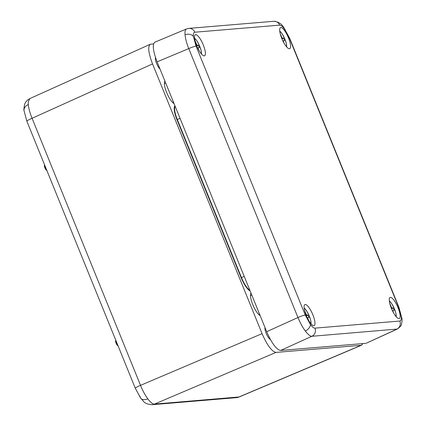 <?xml version="1.0" encoding="UTF-8"?>
<svg xmlns="http://www.w3.org/2000/svg" width="426" height="426" viewBox="0 0 426 426"><rect width="100%" height="100%" fill="white"/><g stroke="black" fill="none" stroke-linecap="round" stroke-linejoin="round"><path stroke-width="0.64" d="M305.309 330.991A6.268 3.834 -36.5 0 0 310.346 324.431C312.231 326.939 313.77 328.174 314.963 328.132L399.844 321.039C400.988 320.89 401.457 319.489 401.249 316.837A6.268 4.638 175 0 1 401.979 318.701L401.979 318.701C402.245 319.383 402.091 321.215 401.51 324.197C401.745 325.134 400.344 326.753 397.32 329.053L311.869 336.29C310.187 336.322 307.998 334.554 305.309 330.991C302.609 327.28 300.16 322.791 297.96 317.524L188.761 48.601C186.668 43.303 185.427 38.707 185.044 34.81C184.756 31.039 185.416 29.043 187.019 28.819M204.262 55.87A11.491 3.19 66.4 0 0 204.517 55.811A11.491 3.19 66.4 0 0 202.882 43.99A11.491 3.19 66.4 0 0 195.316 34.762A11.491 3.19 66.4 0 0 196.849 46.12A11.491 3.19 66.4 0 0 204.262 55.87M305.224 304.51A11.491 3.19 -113.6 0 1 312.695 314.399A11.491 3.19 -113.6 0 1 314.084 325.65A11.491 3.19 -113.6 0 1 306.603 316.385A11.491 3.19 -113.6 0 1 304.883 304.601A11.491 3.19 -113.6 0 1 305.224 304.51M289.43 48.756A11.491 3.19 -113.6 0 1 282.017 39.006A11.491 3.19 -113.6 0 1 280.484 27.647A11.491 3.19 -113.6 0 1 288.051 36.876A11.491 3.19 -113.6 0 1 289.685 48.697A11.491 3.19 -113.6 0 1 289.43 48.756M390.392 297.396A11.491 3.19 66.4 0 0 390.056 297.486A11.491 3.19 66.4 0 0 391.771 309.276A11.491 3.19 66.4 0 0 399.258 318.541A11.491 3.19 66.4 0 0 397.863 307.29A11.491 3.19 66.4 0 0 390.392 297.396M397.325 329.053L366.312 343.196L396.755 329.202A6.268 5.991 85.2 0 0 399.844 321.039M314.963 328.132A6.268 5.991 85.2 0 1 311.869 336.29L280.58 350.454L365.748 343.34M280.58 350.454C276.415 349.597 271.783 343.345 266.671 331.689L297.96 317.524A6.268 0.57 -22.1 0 1 305.229 314.995L310.346 324.431M185.044 34.81A6.268 4.638 -5 0 1 193.399 36.428L196.029 46.072A6.268 0.57 -22.1 0 0 188.761 48.601L157.098 61.85L266.671 331.689M157.098 61.85C152.971 50.939 152.22 44.384 154.84 42.19L186.513 28.941L188.771 28.388A6.268 5.991 85.2 0 1 194.804 32.222C193.66 32.376 193.191 33.776 193.399 36.428M280.148 33.43L282.055 37.983L283.599 38.127L284.536 40.438L283.21 40.827L284.211 43.409M282.901 40.96L283.21 40.827M281.666 38.154L282.055 37.983M281.948 38.851L283.599 38.127M44.581 164.873L44.421 165.714L44.97 167.753L46.865 170.506M46.056 169.745L44.842 167.823L45.63 167.461M116.852 342.861L116.191 343.148L118.087 345.901M116.191 343.148L115.638 341.114L116.191 343.148M115.803 340.267L115.638 341.114M28.286 104.514A8.355 6.188 -5 0 0 24.005 110.504L24.005 110.504C23.707 110.669 23.888 108.699 24.543 104.599C24.681 104.242 25.304 101.079 29.767 98.64L28.244 101.905L28.286 104.514C28.675 108.417 29.937 113.002 32.072 118.279L140.516 385.349C142.673 390.642 145.101 395.142 147.801 398.842C150.49 402.41 152.7 404.167 154.425 404.114L239.236 396.947L236.366 397.66A8.355 7.993 -94.8 0 0 238.725 397.075L361.115 345.3L275.979 352.414L154.425 404.114A8.355 7.993 -94.8 0 1 152.071 404.7L236.366 397.66M164.91 81.084A12.535 3.483 66.4 0 0 166.672 92.564A12.535 3.483 66.4 0 0 174.042 103.582M250.999 293.104A12.535 3.483 66.4 0 0 252.767 304.585A12.535 3.483 66.4 0 0 260.137 315.597M155.506 57.547A6.789 1.885 66.4 0 0 156.502 63.25A6.789 1.885 66.4 0 0 160.032 69.081M265.009 327.605A6.789 1.885 66.4 0 0 266.543 334.208A6.789 1.885 66.4 0 0 270.324 339.389M29.761 98.64L150.24 44.267L153.573 43.894M150.24 44.267C147.668 46.519 148.434 53.064 152.54 63.905L32.072 118.279A8.355 0.756 157.9 0 0 26.838 121.181L24.005 110.504M140.063 396.414A8.355 5.117 -36.5 0 0 140.708 398.177L135.287 388.256A8.355 0.756 157.9 0 1 140.516 385.349L262.07 333.649L152.54 63.905M262.07 333.649C267.182 345.3 271.815 351.557 275.979 352.414M361.115 345.3L361.637 345.177L362.867 343.585M389.721 303.269L391.627 307.822L393.171 307.966L394.109 310.282L392.777 310.666L393.778 313.248M392.474 310.799L392.777 310.666M391.238 307.993L391.627 307.822M391.521 308.69L393.171 307.966M304.553 310.384L306.454 314.936L307.998 315.08L308.941 317.391L307.609 317.775L308.61 320.363M307.306 317.908L307.609 317.775M306.065 315.107L306.454 314.936M306.353 315.799L307.998 315.08M194.98 40.545L196.887 45.097L198.431 45.241L199.368 47.552L198.037 47.936L199.038 50.524M197.733 48.069L198.037 47.936M196.498 45.268L196.887 45.097M196.78 45.96L198.431 45.241M401.249 316.837L398.624 307.194L289.424 38.271A6.268 0.57 -22.1 0 1 289.712 38.324L283.822 27.514A6.268 3.834 143.5 0 1 284.302 28.835C282.417 26.327 280.878 25.091 279.69 25.134L194.804 32.222M289.424 38.271L284.302 28.835M196.029 46.072L305.229 314.995M398.624 307.194A6.268 0.57 -22.1 0 1 398.912 307.247L289.712 38.324M283.822 27.514C281.565 23.728 278.173 21.657 273.652 21.3L273.652 21.3A6.268 5.991 85.2 0 1 279.69 25.134M286.613 46.865A9.425 2.62 66.4 0 0 284.584 38.393A9.425 2.62 66.4 0 0 279.744 31.151M250.094 290.873A14.926 4.148 -113.6 0 1 241.111 277.656L176.934 119.61L180.06 118.396M176.934 119.61A14.926 4.148 -113.6 0 1 174.948 105.808M175.145 106.292A14.537 4.042 66.4 0 0 177.28 119.498L241.457 277.55L244.236 276.447M44.331 165.794L44.426 165.213M46.988 170.549L45.88 169.729L44.842 167.823L44.421 165.714M117.278 345.14L116.074 343.223M115.552 341.189L115.648 340.608M152.071 404.7C143.796 403.981 143.967 401.377 140.708 398.177L140.708 398.177A8.355 5.117 -36.5 0 0 147.801 398.842M241.111 277.656L241.457 277.55A14.537 4.042 66.4 0 0 249.833 290.234M117.927 345.816L117.139 345.151M46.706 170.416L45.917 169.756M396.18 316.704A9.425 2.62 66.4 0 0 394.151 308.232A9.425 2.62 66.4 0 0 389.316 300.99M311.012 323.819A9.425 2.62 66.4 0 0 308.983 315.346A9.425 2.62 66.4 0 0 304.143 308.104M201.445 53.974A9.425 2.62 66.4 0 0 199.411 45.507A9.425 2.62 66.4 0 0 194.575 38.265M258.736 314.526L259.562 314.18M250.472 295.617L251.777 295.016M172.647 102.506L173.467 102.165M164.383 83.597L165.687 83.001M401.979 318.701L398.912 307.247M273.652 21.3L188.771 28.388M286.703 46.972L286.325 43.441L284.595 38.361L282.049 33.665L279.728 31.007M44.842 167.823L44.315 165.863L44.639 164.835M118.21 345.949L117.102 345.124L116.064 343.223L115.537 341.263L115.856 340.236M239.242 396.952L361.637 345.177M135.287 388.256L26.838 121.181M396.276 316.811L395.898 313.28L394.167 308.2L391.622 303.504L389.3 300.847M269.456 338.665L269.839 338.494M265.02 328.521L265.329 328.387M311.108 323.925L310.73 320.395L308.994 315.315L306.454 310.618L304.132 307.961M155.447 58.681L155.836 58.511M201.535 54.086L201.157 50.556L199.427 45.476L196.881 40.779L194.56 38.122"/></g></svg>
